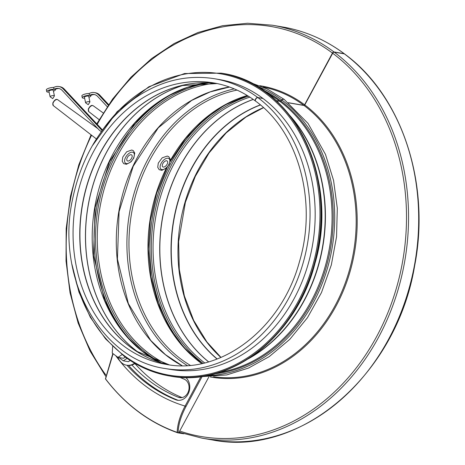 <?xml version="1.0" encoding="UTF-8"?>
<svg xmlns="http://www.w3.org/2000/svg" width="465" height="465" viewBox="0 0 465 465"><rect width="100%" height="100%" fill="white"/><g stroke="black" fill="none" stroke-linecap="round" stroke-linejoin="round"><path stroke-width="0.7" d="M262.795 98.452L257.732 97.493A146.981 119.377 -80.3 0 0 214.487 78.73C186.854 74.371 160.442 80.776 135.263 97.946C102.172 122.016 81.137 156.42 72.156 201.159C56.131 278.779 100.777 359.637 165.145 368.524L170.26 369.396A146.981 119.377 -80.3 0 0 305.482 272.6A146.981 119.377 -80.3 0 0 263.021 98.493L257.906 97.621A2.133 1.145 126.9 0 0 255.837 98.999A2.133 1.145 126.9 0 0 255.64 101.155C298.391 131.915 317.502 201.444 299.477 261.626C281.308 329.447 219.881 375.261 165.86 364.322A142.72 115.919 -80.3 0 1 75.545 204.17A142.72 115.919 -80.3 0 1 213.772 82.933C228.832 85.531 242.73 91.564 255.471 101.027A2.133 1.151 126.7 0 0 255.564 101.085M199.247 376.795L226.705 374.93L248.548 368.048L269.252 356.608L289.834 339.311L307.464 317.688L321.472 292.584L331.324 264.969L336.55 236.778L337.305 208.256L333.568 180.443L325.465 154.357L308.022 123.399L284.225 99.452A2.941 1.581 126.9 0 0 281.924 100.062L280.872 100.981A1.471 0.791 -53.1 0 1 279.924 101.37L276.309 100.754M344.704 54.12A1.471 0.791 126.9 0 0 344.565 53.946A1.471 0.791 126.9 0 0 344.367 53.864L334.225 52.138A1.471 0.791 126.9 0 0 332.696 53.254L304.778 104.916A0.732 0.395 -53.1 0 1 304.017 105.474L288.515 102.835M344.425 53.876A1.471 0.791 126.7 0 0 344.321 53.76A1.471 0.791 126.7 0 0 344.117 53.678L333.975 51.952A1.471 0.791 126.7 0 0 332.452 53.068L304.604 104.782A0.732 0.395 -53.3 0 1 303.843 105.346L288.364 102.707M284.132 99.388A2.941 1.581 126.7 0 0 284.045 99.318A2.941 1.581 126.7 0 0 281.749 99.928L280.697 100.853A1.471 0.791 -53.3 0 1 279.75 101.242L276.175 100.632M257.732 97.493A2.133 1.151 126.7 0 0 255.663 98.871A2.133 1.151 126.7 0 0 255.471 101.027M262.847 98.365A146.981 119.377 -80.3 0 0 219.602 79.602L214.487 78.73M49.116 92.134A4.412 1.133 -12.1 0 1 46.75 91.634L46.366 89.832A4.412 1.133 -12.1 0 1 48.854 88.222A4.412 1.133 -12.1 0 1 53.632 87.472M46.75 91.634A4.412 1.133 -12.1 0 1 49.616 89.908A4.412 1.133 -12.1 0 1 54.562 89.338A4.412 1.133 -12.1 0 1 55.376 89.791A4.412 1.133 -12.1 0 1 53.423 91.21M50.098 96.732L48.906 91.175A2.203 0.57 -12.1 0 1 50.342 90.309A2.203 0.57 -12.1 0 1 52.812 90.024A2.203 0.57 -12.1 0 1 53.219 90.251L54.411 95.807A2.203 0.57 -12.1 0 1 54.376 95.953L52.76 98.632L50.185 96.848A2.203 0.57 -12.1 0 1 50.098 96.732A2.203 0.57 -12.1 0 1 51.528 95.866A2.203 0.57 -12.1 0 1 53.998 95.581A2.203 0.57 -12.1 0 1 54.411 95.807M101.887 130.316L63.234 88.943A11.026 8.951 -80.3 0 0 58.869 86.531A11.026 8.951 -80.3 0 0 54.789 86.978L53.626 87.437L54.01 89.245L55.108 89.431L56.277 88.972L55.172 88.786A9.114 7.399 99.7 0 1 58.549 88.414A9.114 7.399 99.7 0 1 62.153 90.408L99.289 130.159L101.097 131.461M54.01 89.245L55.172 88.786M58.869 86.531L59.968 86.717A11.026 8.951 99.7 0 1 64.333 89.129L102.283 129.752M59.09 88.53A9.114 7.399 -80.3 0 0 56.277 88.972M131.171 154.723A3.674 1.982 -53.3 0 1 131.653 154.921A3.674 1.982 -53.3 0 1 131.06 159.065A3.674 1.982 -53.3 0 1 127.259 160.809A3.674 1.982 -53.3 0 1 127.613 157.083A3.674 1.982 -53.3 0 1 131.171 154.723M84.613 98.179A4.412 1.133 -12.1 0 1 82.253 97.679L81.869 95.871A4.412 1.133 -12.1 0 1 84.357 94.267A4.412 1.133 -12.1 0 1 89.135 93.517M82.253 97.679A4.412 1.133 -12.1 0 1 85.118 95.953A4.412 1.133 -12.1 0 1 90.059 95.383A4.412 1.133 -12.1 0 1 90.878 95.837A4.412 1.133 -12.1 0 1 88.925 97.255M85.601 102.777L84.409 97.22A2.203 0.57 -12.1 0 1 85.845 96.354A2.203 0.57 -12.1 0 1 88.315 96.069A2.203 0.57 -12.1 0 1 88.722 96.296L89.908 101.852A2.203 0.57 -12.1 0 1 89.879 101.998L88.257 104.677L85.688 102.893A2.203 0.57 -12.1 0 1 85.601 102.777A2.203 0.57 -12.1 0 1 87.031 101.911A2.203 0.57 -12.1 0 1 89.501 101.626A2.203 0.57 -12.1 0 1 89.908 101.852M108.264 105.183L98.737 94.988A11.026 8.951 -80.3 0 0 94.372 92.576A11.026 8.951 -80.3 0 0 90.291 93.023L89.123 93.482L89.513 95.29L90.611 95.476L91.774 95.017L90.675 94.831A9.114 7.399 99.7 0 1 94.046 94.459A9.114 7.399 99.7 0 1 97.656 96.453L107.235 106.706M89.513 95.29L90.675 94.831M94.372 92.576L95.47 92.762A11.026 8.951 99.7 0 1 99.835 95.174L108.653 104.613M94.593 94.575A9.114 7.399 -80.3 0 0 91.774 95.017M166.673 160.768A3.674 1.982 -53.3 0 1 167.156 160.966A3.674 1.982 -53.3 0 1 166.563 165.11A3.674 1.982 -53.3 0 1 162.762 166.854A3.674 1.982 -53.3 0 1 163.116 163.128A3.674 1.982 -53.3 0 1 166.673 160.768M118.017 357.37A14.7 11.939 -80.3 0 0 126.608 365.205L127.288 365.321A14.7 11.939 -80.3 0 0 135.083 363.467M125.294 357.085L123.475 358.3L117.976 357.364L122.063 354.644M112.67 346.413L112.251 353.086L117.976 357.364M130.217 360.48L128.387 361.694L123.312 360.834L127.05 358.341M118.871 357.515L123.312 360.834M126.608 365.205A14.7 11.939 -80.3 0 0 134.623 363.2M178.328 400.342A12.491 10.149 99.7 0 1 177.496 400.063A178.583 145.045 99.7 0 1 128.602 365.455M185.715 377.493A12.491 10.149 99.7 0 1 188.877 392.262A12.491 10.149 99.7 0 1 177.473 400.243A12.491 10.149 99.7 0 1 175.811 399.772A178.583 145.045 99.7 0 1 127.009 365.275M131.909 365.008A175.642 142.656 -80.3 0 0 178.386 397.273A9.556 7.76 -80.3 0 0 179.659 397.633A9.556 7.76 -80.3 0 0 188.749 390.309A9.556 7.76 -80.3 0 0 184.14 379.149A156.536 127.137 99.7 0 1 179.595 377.225M134.902 363.584A175.642 142.656 -80.3 0 0 182.071 397.581M200.793 376.888L185.076 406.073C180.112 415.443 177.473 424.208 177.159 432.369L178.107 432.892L183.774 433.775M112.844 353.534L105.433 378.888C125.265 404.771 149.352 422.737 177.711 432.799L177.781 432.822M177.159 432.369A209.901 170.486 99.7 0 1 105.567 378.917L105.468 378.841M105.567 378.917L113.105 353.726M208.814 376.987L179.013 432.334L179.821 432.467M165.145 368.524A146.981 119.377 -80.3 0 0 300.367 271.729A146.981 119.377 -80.3 0 0 257.906 97.621M217.108 83.561A142.72 115.919 -80.3 0 0 82.253 205.315A142.72 115.919 -80.3 0 0 169.219 364.833L136.123 351.063A142.761 115.948 -80.3 0 0 154.258 360.41M201.525 82.787A142.761 115.948 -80.3 0 0 181.321 85.607A142.761 115.948 -80.3 0 0 82.421 205.338A142.761 115.948 -80.3 0 0 136.123 351.063M185.291 84.711A146.225 118.767 -80.3 0 0 87.995 206.291A146.225 118.767 -80.3 0 0 139.57 353.214M185.582 84.653A146.248 118.784 -80.3 0 0 88.077 206.303A146.248 118.784 -80.3 0 0 139.826 353.365M206.582 82.764A146.248 118.784 -80.3 0 0 94.738 207.437A146.248 118.784 -80.3 0 0 159.024 362.101M176.973 91.547A148.306 120.452 -80.3 0 0 133.99 344.013M208.872 82.834A147.132 119.499 -80.3 0 0 98.092 208.006A147.132 119.499 -80.3 0 0 161.204 362.793M214.603 83.264A146.248 118.784 -80.3 0 0 99.812 208.303A146.248 118.784 -80.3 0 0 166.755 364.281M229.483 87.036A146.248 118.784 -80.3 0 0 118.831 211.54A146.248 118.784 -80.3 0 0 182.042 365.647M234.279 88.885A147.719 119.976 -80.3 0 0 129.485 213.354A147.719 119.976 -80.3 0 0 187.18 365.49M237.04 90.094A146.248 118.784 -80.3 0 0 131.508 213.697A146.248 118.784 -80.3 0 0 190.191 365.263M247.281 95.505A146.248 118.784 -80.3 0 0 170.318 160.588M166.394 167.999A146.248 118.784 -80.3 0 0 201.641 363.549M232.767 101.045A148.306 120.452 -80.3 0 0 189.778 353.516M248.42 96.203A147.132 119.499 -80.3 0 0 153.88 217.51A147.132 119.499 -80.3 0 0 202.949 363.264M249.874 97.127A146.248 118.784 -80.3 0 0 155.601 217.8A146.248 118.784 -80.3 0 0 204.623 362.874M253.21 99.388A146.248 118.784 -80.3 0 0 162.262 218.934A146.248 118.784 -80.3 0 0 208.523 361.846M253.28 99.434A146.225 118.767 -80.3 0 0 162.378 218.957A146.225 118.767 -80.3 0 0 208.605 361.822M260.319 104.875A142.761 115.948 -80.3 0 0 173.503 220.852A142.761 115.948 -80.3 0 0 217.045 359.021M260.441 104.974A142.72 115.919 -80.3 0 0 173.73 220.887A142.72 115.919 -80.3 0 0 217.196 358.963M263.44 107.607A142.72 115.919 -80.3 0 0 180.443 222.032A142.72 115.919 -80.3 0 0 220.892 357.475M344.565 53.946C401.801 95.552 430.834 183.611 414.617 265.939C396.616 374.866 300.46 457.705 212.18 439.902A209.448 170.114 -80.3 0 0 404.87 301.965A209.448 170.114 -80.3 0 0 344.367 53.864M344.117 53.678A209.448 170.114 -80.3 0 0 282.493 26.941C304.848 30.806 325.454 39.746 344.321 53.76M333.975 51.952A209.448 170.114 -80.3 0 0 272.351 25.215L247.589 23.25L222.607 25.703L197.945 32.515L174.119 43.541L151.637 58.544L130.973 77.202L112.553 99.126L96.767 123.847M212.18 439.902L202.037 438.17A209.448 170.114 -80.3 0 0 394.727 300.239A209.448 170.114 -80.3 0 0 334.225 52.138M332.452 53.068A207.983 168.923 -80.3 0 0 97.243 124.358M95.999 126.631A207.983 168.923 -80.3 0 0 95.744 127.108M91.588 135.222A207.983 168.923 -80.3 0 0 105.735 374.871M179.717 431.026A207.983 168.923 -80.3 0 0 387.996 312.422A207.983 168.923 -80.3 0 0 332.696 53.254M304.604 104.782A147.719 119.976 -80.3 0 0 259.819 85.711M210.238 376.935A147.719 119.976 -80.3 0 0 347.186 280.668A147.719 119.976 -80.3 0 0 304.778 104.916M303.843 105.346A146.981 119.377 -80.3 0 0 262.928 87.007M213.592 376.743A146.981 119.377 -80.3 0 0 346.942 278.209A146.981 119.377 -80.3 0 0 304.017 105.474M281.749 99.928A148.748 120.813 -80.3 0 0 256.407 85.955M207.094 375.581A148.748 120.813 -80.3 0 0 328.325 265.079A148.748 120.813 -80.3 0 0 281.924 100.062M280.697 100.853A147.568 119.86 -80.3 0 0 263.178 90.245M214.9 373.773A147.568 119.86 -80.3 0 0 328.156 259.807A147.568 119.86 -80.3 0 0 280.872 100.981M279.75 101.242A146.981 119.377 -80.3 0 0 267.41 93.296M219.904 372.296A146.981 119.377 -80.3 0 0 327.808 256.174A146.981 119.377 -80.3 0 0 279.924 101.37M248.223 358.87A146.981 119.377 -80.3 0 0 289.689 115.332M250.315 357.504A146.94 119.348 -80.3 0 0 291.212 117.314M221.346 73.191A153.595 124.754 99.7 0 1 221.555 73.226A153.595 124.754 99.7 0 1 318.757 245.584A153.595 124.754 99.7 0 1 169.992 376.057A153.595 124.754 99.7 0 1 169.783 376.022M124.382 356.382A153.595 124.754 -80.3 0 0 169.574 375.987A153.595 124.754 -80.3 0 0 318.333 245.508A153.595 124.754 -80.3 0 0 221.137 73.15L184.524 73.54L148.846 86.763L117.128 111.676L92.058 146.167M101.469 131.531A152.863 124.155 99.7 0 1 274.001 100.271A152.863 124.155 99.7 0 1 295.06 306.993A152.863 124.155 99.7 0 1 124.295 355.678A152.863 124.155 99.7 0 1 75.969 281.302M63.234 88.943L64.333 89.129M96.296 138.861L53.324 105.631A3.685 1.988 -53.3 0 1 53.678 101.893A3.685 1.988 -53.3 0 1 57.242 99.527A3.685 1.988 -53.3 0 1 57.73 99.725L97.888 128.654M132.531 152.2A6.615 3.563 -53.3 0 1 131.24 161.279A6.615 3.563 -53.3 0 1 124.649 160.158A6.615 3.563 -53.3 0 1 132.531 152.2M98.737 94.988L99.835 95.174M99.144 119.656L88.827 111.676A3.685 1.988 -53.3 0 1 89.181 107.938A3.685 1.988 -53.3 0 1 92.744 105.572A3.685 1.988 -53.3 0 1 93.233 105.77L103.189 112.943M168.028 158.245A6.615 3.563 -53.3 0 1 166.737 167.324A6.615 3.563 -53.3 0 1 160.152 166.203A6.615 3.563 -53.3 0 1 168.028 158.245M175.811 399.772L177.496 400.063M178.386 397.273L180.978 397.715M115.739 355.696A181.524 147.434 -80.3 0 0 185.076 406.073L185.994 406.52L201.92 376.941M178.107 432.892C178.322 424.743 180.955 415.948 185.994 406.52M105.532 378.923A210.186 170.713 -80.3 0 0 177.642 432.77M181.321 85.607L217.114 83.566M206.803 82.764L187.331 87.414L168.504 95.86L150.84 107.886L134.821 123.167L109.438 161.779L95.145 207.512L93.5 255.395L104.677 300.227L114.733 319.949L127.422 337.142L142.389 351.342L159.228 362.171M229.53 87.054L210.215 91.901L191.574 100.481L158.28 127.834L133.222 166.232L119.098 211.587L117.418 259.057L128.357 303.587L150.718 340.415L165.47 354.679L182.094 365.647M247.368 95.558L224.851 105.049L203.949 119.61L185.489 138.698L170.178 161.582M167.249 167.133L156.693 193.144L150.329 220.805L148.393 249.077L150.956 276.884L157.926 303.174L169.022 326.947L183.815 347.32L201.74 363.525M263.527 107.682L245.904 117.087L226.182 132.891L209.099 152.898L195.323 176.345L185.39 202.322L178.63 241.608L179.281 269.305L184.373 295.932L193.696 320.455L206.879 341.944L221.003 357.428M282.493 26.941L272.351 25.215M95.523 126.125L95.203 126.724M91.07 134.821L78.852 164.691L70.488 196.201L66.181 228.565L66.03 261.01L70.041 292.741L78.114 322.989L90.065 351.029L105.596 376.156M179.077 432.212L202.037 438.17M249.403 82.212L267.381 89.077L284.045 99.318M221.137 73.15L221.555 73.226C293.258 82.718 340.264 178.514 315.003 263.289C296.56 336.358 230.32 387.955 169.992 376.057L169.574 375.987C153.2 373.157 138.099 366.606 124.277 356.341L105.602 338.927L90.297 317.229L78.934 292.061L71.936 264.37M55.376 89.791L55.283 89.361M57.73 99.725L57.032 99.44C55.666 99.08 54.248 100.295 52.778 103.091L53.324 105.631M131.781 150.015L133.316 150.66L134.74 153.09L133.781 158.094L131.037 161.82L126.428 164.29L123.655 163.628L122.219 161.216L122.789 157.06L126.683 151.788L131.781 150.015M90.878 95.837L90.785 95.406M93.233 105.77L92.535 105.485C91.169 105.125 89.751 106.34 88.28 109.136L88.827 111.676M167.284 156.06L168.818 156.705L170.242 159.135L169.283 164.139L166.54 167.865L161.93 170.335L159.158 169.673L157.722 167.261L158.292 163.105L162.186 157.833L167.284 156.06"/></g></svg>
